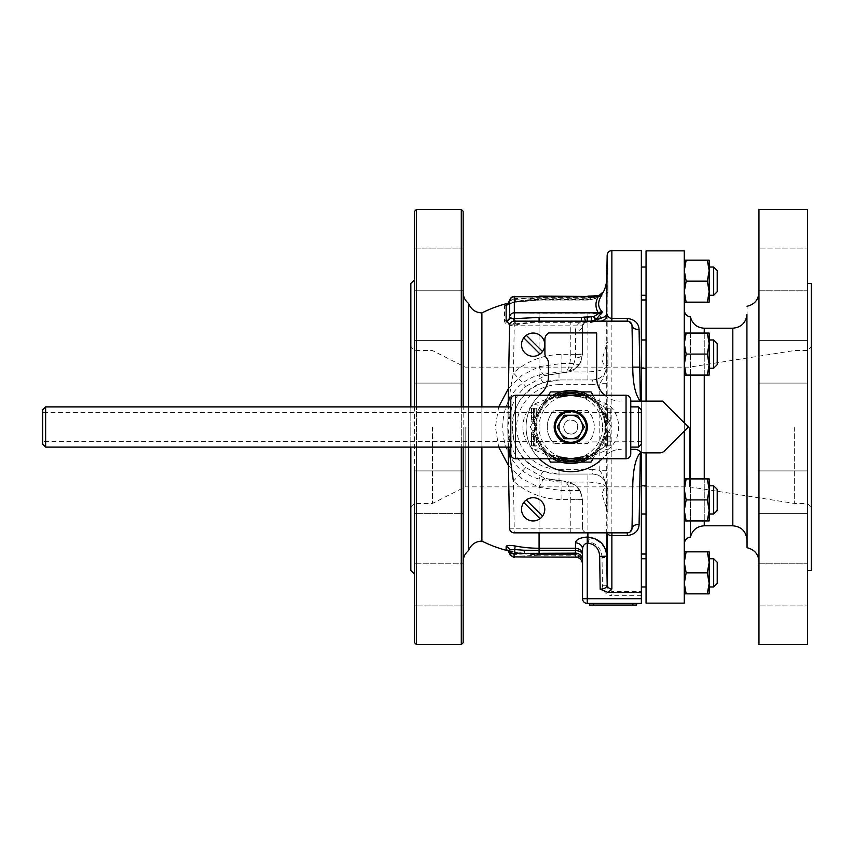 <?xml version="1.0" encoding="UTF-8"?>
<svg xmlns="http://www.w3.org/2000/svg" width="854" height="854" viewBox="0 0 854 854"><rect width="100%" height="100%" fill="white"/><g stroke="black" fill="none" stroke-linecap="round" stroke-linejoin="round"><path stroke-width="0.64" stroke-dasharray="4.27 3.2" d="M570.782 434.056C566.501 433.651 564.142 431.291 563.725 427C563.298 417.894 578.265 417.894 577.838 427C577.421 431.291 575.073 433.651 570.782 434.056C579.877 434.515 579.877 419.485 570.782 419.944C561.686 419.485 561.686 434.515 570.782 434.056M758.96 346.639L758.96 383.083L758.96 346.639M807.532 376.827L807.532 340.394L807.532 376.827M758.96 248.098L758.96 290.787L807.532 290.787L807.532 248.098L807.532 290.787L807.532 248.098L807.532 290.787L758.96 290.787L758.96 248.098L758.96 290.787L758.96 248.098L807.532 248.098L758.96 248.098M758.96 361.733L758.96 383.083L758.96 361.733M807.532 361.733L807.532 383.083L807.532 361.733M758.96 507.361L758.96 470.917L758.96 507.361M807.532 477.172L807.532 513.606L807.532 477.172M758.96 605.902L758.96 563.213L807.532 563.213L807.532 605.902L807.532 563.213L807.532 605.902L807.532 563.213L758.96 563.213L758.96 605.902L758.96 563.213L758.96 605.902L807.532 605.902L758.96 605.902M758.96 492.267L758.96 470.917L758.96 492.267M807.532 492.267L807.532 470.917L807.532 492.267M707.304 499.921L686.157 499.921L707.304 499.921L709.172 489.417L707.304 499.921L709.172 510.425L707.304 520.929L709.172 510.425L707.304 499.921L686.157 499.921L684.278 489.417L686.157 478.913L684.278 478.913L707.304 478.913L709.172 489.417L709.172 520.929L709.172 489.417L707.304 478.913L709.172 478.913L709.172 510.425L707.304 499.921L709.172 489.417L709.172 478.913L707.304 478.913L709.172 478.913L709.172 489.417L707.304 478.913L686.157 478.913L684.278 489.417L684.278 478.913L684.278 520.929L684.278 489.417L686.157 499.921L684.278 510.425L686.157 520.929L684.278 520.929L707.304 520.929L709.172 510.425L709.172 520.929L686.157 520.929L684.278 510.425L686.157 520.929L684.278 520.929M709.172 506.977L709.172 485.809L709.172 506.977M684.278 603.127L684.278 250.873M684.278 422.879L684.278 431.121M707.304 333.071L684.278 333.071L709.172 333.071L707.304 333.071L709.172 343.575L707.304 354.079L709.172 343.575L709.172 375.087L707.304 375.087L709.172 364.583L709.172 333.071L709.172 343.575L707.304 333.071L686.157 333.071L684.278 343.575L684.278 333.071L684.278 343.575L686.157 354.079L707.304 354.079L709.172 343.575L707.304 333.071L709.172 333.071L709.172 364.583L707.304 354.079L686.157 354.079L684.278 364.583L684.278 333.071L684.278 375.087L684.278 343.575L684.278 364.583L686.157 375.087L684.278 375.087M684.278 528.348L684.278 309.97L684.278 528.348M684.278 260.15L684.278 302.167L684.278 260.15L709.172 260.15L709.172 302.167L707.304 302.167L709.172 291.662L707.304 281.158L686.157 281.158L684.278 291.662L686.157 302.167L684.278 302.167M684.278 593.85L684.278 551.833L684.278 593.85L707.304 593.85L709.172 583.346L709.172 593.85L707.304 593.85M646.051 603.127L646.051 250.873M646.051 401.124L646.051 452.876M646.051 537.006L646.051 299.978L646.051 537.006M646.051 485.809L646.051 514.033L646.051 485.809L646.051 514.033L646.051 485.809L641.354 485.809L641.354 514.033L641.354 485.809M646.051 347.023L646.051 368.191L646.051 347.023M646.051 288.214L646.051 267.046L646.051 288.214M646.051 565.786L646.051 586.954L646.051 565.786M646.051 368.191L646.051 339.967L646.051 368.191L641.354 368.191L641.354 339.967L641.354 368.191M641.354 250.585L641.354 603.415L587.242 603.415A4.708 4.708 0 0 1 582.545 598.718L582.545 561.622C582.214 558.121 579.866 556.189 575.489 555.837L575.489 554.545C579.866 555.079 582.214 557.438 582.545 561.622L582.524 561.174C583.047 558.196 580.709 555.986 575.489 554.545L575.489 542.856A7.056 6.405 0 0 1 582.545 549.261C582.706 545.866 584.275 543.817 587.242 543.112L588.523 541.778L589.623 537.764L587.894 537.038L587.894 482.072L559.018 482.072L539.077 479.062C490.73 465.74 490.527 388.41 539.077 374.938L559.018 371.928L587.894 371.928C599.551 371.405 605.828 369.408 606.714 365.939L606.714 488.061C605.838 484.592 599.572 482.606 587.894 482.072L587.894 474.045L592.601 474.045A14.112 14.112 90 0 1 606.714 488.061L606.714 489.513L605.678 488.029L603.853 489.032L601.985 493.975L606.447 508.354L606.82 511.802L607.952 511.802L607.952 488.029L607.952 511.802L606.65 510.5L606.65 489.331L606.65 510.5M639.774 401.124L641.354 401.124M641.354 401.305L641.354 452.236M641.354 537.006L641.354 299.978L641.354 537.006M641.354 288.214L641.354 267.046L641.354 288.214M641.354 565.786L641.354 586.954L641.354 565.786M632.803 483.449L632.024 528.231M525.797 467.533L513.425 481.154L514.247 528.231L582.545 528.146L582.545 499.921L570.782 499.59C570.301 488.36 567.942 482.19 563.725 481.101L575.244 485.04L580.784 491.979L582.545 499.59L582.545 528.146C582.375 530.569 583.944 532.127 587.242 532.853L514.247 532.853A4.708 4.708 0 0 1 509.539 528.231L507.788 427.939L512.112 448.201C515.111 455.556 519.67 462.003 525.797 467.533L544.948 478.379L563.725 481.101C570.846 481.346 576.279 484.496 580.047 490.548L582.545 499.921M508.653 447.112L507.788 427.939L508.13 406.888M582.545 499.59L561.889 499.59C543.486 499.344 527.334 493.206 513.425 481.154M508.13 447.112L507.788 427.939M523.78 337.8L540.016 354.036A11.614 11.614 0 0 0 533.142 333.06A11.614 11.614 0 0 0 526.277 335.302L542.514 351.538M536.59 427A34.192 34.192 0 0 0 587.883 456.612A34.192 34.192 0 0 0 587.883 397.388A34.192 34.192 0 0 0 536.59 427A34.192 34.192 0 0 1 587.883 397.388A34.192 34.192 0 0 1 587.883 456.612A34.192 34.192 0 0 1 536.59 427M523.78 502.462L540.016 518.698A11.614 11.614 0 0 0 533.142 497.711A11.614 11.614 0 0 0 526.277 499.964L542.514 516.2M509.539 528.231L514.247 528.231L514.247 532.853A4.708 4.708 0 0 1 509.539 528.231M414.596 254.353L414.596 290.787L414.596 248.098L414.596 290.787L414.596 248.098L463.167 248.098L463.167 290.787L463.167 248.098L463.167 290.787L463.167 248.098L414.596 248.098M414.596 346.639L414.596 383.083L414.596 346.639M463.167 346.639L463.167 383.083L463.167 346.639M414.596 492.267L414.596 470.917L414.596 492.267M463.167 492.267L463.167 470.917L463.167 492.267M414.596 599.647L414.596 563.213L414.596 599.647M463.167 599.647L463.167 563.213L463.167 599.647M414.596 605.902L414.596 563.213L414.596 605.902L463.167 605.902L463.167 563.213L463.167 605.902L414.596 605.902M414.596 470.917L463.167 470.917L414.596 470.917L414.596 513.606L463.167 513.606L463.167 470.917L463.167 513.606L414.596 513.606L414.596 470.917L414.596 507.361M414.596 361.733L414.596 383.083L414.596 361.733M463.167 361.733L463.167 383.083L463.167 361.733M713.677 339.967L717.211 343.5L717.211 364.669L717.211 343.5L717.211 364.669L713.677 368.191L713.677 339.967L713.677 368.191L713.677 339.967L709.172 339.967L709.172 368.191L709.172 339.967M632.024 325.769L632.803 370.583M758.96 644.589L758.96 209.411M758.96 543.624L758.96 292.335L758.96 543.624M807.532 644.589L807.532 209.411M807.532 551.268L807.532 283.517L807.532 551.268M641.354 427L641.354 441.678L641.354 427M42.7 427L42.7 412.322L42.7 427M807.532 427L807.532 350.556L807.532 427M811.3 427L811.3 507.564L811.3 427M794.337 427L794.337 503.444L794.337 427M811.3 570.483L811.3 283.517M414.596 406.888L414.596 574.251L414.596 563.213L463.167 563.213L414.596 563.213M410.827 406.888L410.827 447.112M432.487 427L432.487 503.444L432.487 427M410.827 570.483L410.827 283.517M465.142 427L465.142 486.865L465.142 427M689.637 427L689.637 486.865L689.637 427M709.172 562.338L709.172 583.346L707.304 572.842L709.172 562.338L707.304 551.833L709.172 551.833L709.172 562.338M709.172 565.786L709.172 586.954L709.172 565.786M707.304 551.833L686.157 551.833L684.278 562.338L686.157 572.842L684.278 583.346L686.157 593.85M684.278 551.833L686.157 551.833M707.304 572.842L686.157 572.842M713.677 586.954L713.677 558.729M717.211 562.252L717.211 583.421M713.677 506.977L713.677 485.809L713.677 506.977M717.211 505.216L717.211 489.331L717.211 505.216M707.304 375.087L709.172 364.583L707.304 354.079L709.172 364.583L707.304 375.087L686.157 375.087L684.278 364.583L686.157 354.079L684.278 343.575L686.157 354.079L684.278 364.583L686.157 375.087L709.172 375.087L709.172 364.583L709.172 375.087L686.157 375.087M709.172 288.214L709.172 267.046L709.172 288.214M707.304 302.167L686.157 302.167M686.157 260.15L684.278 270.654L686.157 281.158M707.304 281.158L709.172 270.654L707.304 260.15M713.677 295.27L713.677 267.046M606.65 282.578L606.65 270.579M607.952 281.158L607.952 293.05L607.952 281.158M717.211 270.579L717.211 291.748M686.157 333.071L684.278 343.575L686.157 333.071L684.278 333.071M707.304 354.079L686.157 354.079M606.65 348.784L606.65 364.669L606.65 348.784M607.952 354.079L607.952 365.971L607.952 354.079M632.878 603.415L589.602 603.415L632.878 603.415L632.878 605.07L589.602 605.07L589.602 603.415M589.623 537.764C600.394 540.198 606.084 546.752 606.714 557.427L606.714 489.513M463.167 447.112L463.167 406.888M463.167 211.301L463.167 642.699M463.167 427L463.167 561.665L463.167 427M414.596 642.699L414.596 211.301M606.714 364.487L606.714 343.906L601.985 360.025L603.885 365L605.678 365.971L606.714 364.487L606.714 365.939A14.112 14.112 -90 0 1 592.601 379.955L559.018 379.955L592.601 379.955M606.65 343.5L607.952 342.198L606.82 342.198L606.714 343.906L606.714 281.382C606.981 265.765 606.981 265.765 606.714 281.382C605.219 288.695 603.65 292.58 601.985 293.05C603.703 292.474 605.283 288.588 606.714 281.382M606.714 557.427L607.162 585.684L602.454 585.759L602.006 557.502L606.714 557.427M512.112 448.201C506.358 434.056 506.358 419.922 512.112 405.799L507.788 426.061L509.539 325.769A4.708 4.708 0 0 1 514.247 321.147L599.657 321.147A7.056 7.056 90 0 0 606.714 314.187M585.598 321.147L582.545 325.854L582.545 354.079L582.545 325.854L514.247 325.769L513.425 372.846C509.955 388.762 508.077 406.493 507.788 426.061L507.778 427M514.247 321.147L514.247 325.769L509.539 325.769M512.112 405.789C515.101 398.455 519.659 392.007 525.797 386.467L513.425 372.846C527.334 360.794 543.486 354.656 561.889 354.41L582.545 354.079L580.784 362.021L578.201 366.099L575.244 368.96L563.725 372.899C567.942 371.81 570.301 365.64 570.782 354.41L582.545 354.41M599.657 321.147L627.316 321.147L631.8 324.413M468.579 406.888L468.579 447.112M468.579 550.552L468.579 303.448M509.251 302.7A4.708 4.548 -139.2 0 0 509.689 300.875L513.297 299.573A4.59 0.737 168.9 0 1 514.332 299.359L539.077 298.249L587.894 298.249L598.238 296.434A4.708 4.644 82.2 0 0 598.494 296.434M601.686 294.897L595.58 298.505L587.894 300.042L539.077 300.042L515.208 302.188A8.86 1.42 -11.1 0 0 513.233 302.583L508.301 303.992M581.435 321.147L587.242 321.147A4.708 4.708 0 0 0 582.545 325.854A7.056 5.305 0 0 1 575.489 331.149L575.489 357.901L573.92 363.452C571.572 369.504 568.177 372.654 563.725 372.899L570.451 371.65L573.322 370.273L580.047 363.452A7.056 3.149 29.9 0 1 573.92 363.452L561.889 363.452L539.077 366.644L522.157 375.184L508.45 388.431M509.923 324.008L513.233 324.168A4.708 1.196 86 0 0 513.51 321.211M513.233 324.168A8.86 4.43 -12.7 0 0 515.208 323.901L514.802 321.147M515.208 323.901L539.077 321.467L581.435 321.467C577.411 324.008 575.425 327.242 575.5 331.149M509.624 300.992A4.59 0.737 168.9 0 1 509.689 300.875A4.708 1.612 0 0 1 513.297 299.573A4.708 0.715 77.5 0 1 513.297 302.594A4.708 0.715 77.5 0 1 513.233 302.583M514.332 296.434L515.208 302.188M587.894 298.249L587.894 299.839C593.05 299.743 597.458 297.971 601.109 294.513C602.657 293.05 603.073 292.954 602.337 294.235C597.469 301.313 597.469 307.237 602.337 312.02L601.109 317.773C597.448 320.987 593.05 322.631 587.894 322.705L539.077 322.705A123.147 115.728 0 0 0 515.624 324.83C508.856 325.716 505.141 324.477 504.479 321.115L504.479 305.871A7.056 6.96 0 0 0 509.507 300.437L514.588 298.654L539.077 297.619L587.894 297.619L596.967 296.434M498.672 406.888L495.405 426.989L498.672 447.112M508.45 465.569L522.146 478.806L539.077 487.356L561.889 490.548L580.047 490.548M481.902 447.112L481.902 406.888M481.902 312.916L481.902 541.084M602.337 294.235A4.708 4.366 -154.7 0 1 598.729 295.676L601.024 294.63M602.337 312.02A4.708 4.366 154.7 0 1 598.729 313.856C595.078 307.792 595.078 301.74 598.729 295.676L587.894 296.114M587.894 379.955L587.894 317.304C594.565 316.77 598.964 316.93 601.109 317.773L598.729 313.856L587.894 313.13L587.894 317.304L514.588 318.051C511.759 318.371 510.062 317.805 509.507 316.364L509.507 300.437A4.708 4.419 5.6 0 1 514.129 296.85L514.129 312.681A4.708 4.419 -5.6 0 0 509.507 316.364A7.056 6.085 -0 0 1 504.479 321.115M598.964 295.794L601.109 294.513M587.242 532.853A4.708 4.708 0 0 1 582.545 528.146A4.708 4.708 0 0 0 587.242 532.853L627.316 532.853M630.38 531.711L629.366 532.384M587.894 296.402L514.706 296.37M514.663 296.434L515.624 301.953A123.147 115.728 180 0 1 539.077 299.839L587.894 299.861L587.894 296.434M514.129 312.681L514.759 312.884L514.588 318.051L515.624 324.83M606.852 383.286L599.796 383.254C602.326 380.542 604.653 374.767 606.778 365.939C605.881 374.458 601.184 379.133 592.655 379.955L592.655 384.663L559.018 384.663L559.018 379.955L543.678 382.528C502.205 394.036 502.376 460.092 543.678 471.472L559.018 474.045A47.045 47.045 0 0 1 511.973 427A47.045 47.045 0 0 1 559.018 379.955L559.018 371.928M606.852 470.714L599.796 470.746L599.796 383.254L592.655 384.663M592.601 474.045L592.655 474.045C601.184 474.867 605.881 479.542 606.778 488.061C604.643 479.222 602.326 473.458 599.796 470.746L592.655 469.337L592.655 474.045L559.018 474.045L587.894 474.045M573.322 370.262L580.047 363.452L582.545 354.079A7.056 3.822 0 0 1 575.489 357.901M543.678 471.472A14.112 2.039 109 0 0 539.077 479.062L539.077 554.609L575.489 554.609C579.77 555.025 582.129 557.384 582.545 561.665L582.545 561.622M575.489 542.856C575.97 539.482 580.112 537.55 587.894 537.049M509.507 553.125L514.642 554.566L514.887 556.915M507.852 550.52L515.208 552.303L514.642 554.566L539.077 555.837L539.077 557.054M607.162 255.207L607.162 585.684C607.407 589.046 608.966 590.936 611.87 591.342L641.354 591.342M525.797 386.467L544.948 375.621A18.82 3.117 71.8 0 1 539.077 366.644L539.077 321.147M544.948 478.379A18.82 3.117 -71.8 0 0 539.077 487.356L539.077 532.853M543.678 382.528A14.112 2.039 -109 0 1 539.077 374.938L539.077 313.13L587.894 313.13M570.451 371.661L561.889 372.899L575.244 368.96M575.244 485.04L563.725 481.101L546.144 478.763L561.889 481.101L561.889 499.59M544.948 375.621L561.889 372.899L546.122 375.248L561.889 372.899L561.889 363.452M507.788 426.061L507.788 427M533.675 445.82L533.675 432.914L536.728 438.209L535.629 436.287L533.59 436.287L533.59 445.82L536.728 445.82L533.675 445.82L535.661 445.82L548.417 454.04A35.089 35.089 0 0 1 536.024 431.836L535.736 429.263L533.974 432.209M535.629 436.287L533.985 436.287L535.629 436.287L533.857 433.224M535.543 436.148L534.23 436.148L531.508 433.149L536.024 427.801A5.53 5.53 0 0 0 536.024 426.199L531.508 420.851L533.899 420.691L535.736 424.737L536.024 422.164A35.089 35.089 0 0 1 548.417 399.96L561.217 391.815M561.217 462.185L536.024 446.151L531.284 445.82L533.782 445.82L533.782 433.149L531.508 433.149L531.828 432.241L533.91 432.241M533.857 420.776L533.782 408.18L536.504 408.18L534.23 408.18L533.985 417.713L535.629 417.713L536.728 415.791L533.857 420.776L535.629 417.713L531.572 417.713L533.985 417.713L534.348 408.18L531.284 408.18L535.661 408.18L531.508 408.18L531.508 420.851L534.23 417.852L535.543 417.852M534.305 417.713L535.629 417.713M533.974 421.791L533.408 421.556L533.675 408.18M533.91 421.759L531.828 421.759L531.508 420.851M606.02 436.148L609.991 436.287L607.578 436.287L607.578 445.82L604.835 445.82L607.888 445.82L605.902 445.82L585.801 458.715A35.089 35.089 0 0 1 555.762 458.715L561.377 462.281L580.186 462.281L585.801 458.715A35.089 35.089 0 0 0 601.173 444.55L607.664 433.309L607.589 432.209L608.155 432.444L606.02 436.148L607.333 436.148L610.055 433.149L605.539 427.801A5.53 5.53 0 0 1 605.539 426.199L610.055 420.851L607.333 417.852L606.02 417.852L607.706 420.776L606.02 417.852M607.258 436.287L607.215 445.82L609.991 445.82L605.561 445.82L605.561 436.938L604.835 438.209L607.706 433.224M580.346 462.185L605.539 446.151L610.279 445.82L607.781 445.82L607.781 433.149L610.055 433.149L609.735 432.241L607.653 432.241M607.706 420.776L607.781 408.18L610.279 408.18L604.835 408.18L607.973 408.18L607.973 417.713L605.934 417.713L607.973 417.713M607.653 421.759L609.735 421.759L610.055 420.851L607.781 420.851L608.155 421.556L605.539 426.199A5.53 5.53 0 0 0 605.539 427.801L607.589 432.209M535.736 429.263L536.024 427.801A5.53 5.53 0 0 0 536.024 426.199L535.736 424.737M561.601 462.281L579.973 462.281M605.828 429.263L605.539 431.836A35.089 35.089 0 0 1 570.782 462.089L550.52 462.089L540.39 444.55A35.089 35.089 0 0 1 570.782 391.911A35.089 35.089 0 0 0 548.417 399.96L561.377 391.719L580.186 391.719L605.539 407.849L580.346 391.815M561.601 391.719L579.973 391.719M569.042 410.625L553.894 410.625A23.528 23.528 0 0 0 553.894 443.375L587.669 443.375A23.528 23.528 0 0 0 587.669 410.625L569.084 410.625M533.899 433.309L540.39 444.55L530.259 427L550.52 391.911L570.782 391.911A35.089 35.089 0 0 1 605.539 422.164L605.828 424.737M531.508 433.149L531.508 445.82L536.002 445.82L536.002 436.938M534.305 436.287L534.23 445.82L536.504 445.82L536.504 437.814M536.504 416.186L536.728 408.18L531.572 408.18L531.572 417.713M555.762 458.715L548.417 454.04A35.089 35.089 0 0 0 555.762 458.715M533.59 436.287L531.572 436.287L533.985 436.287L533.985 445.82L531.572 445.82L533.59 445.82M536.002 417.062L536.002 408.18L531.572 408.18M533.59 408.18L533.59 417.713M531.572 436.287L531.572 445.82M610.055 433.149L610.055 445.82L605.059 445.82L605.059 437.814M605.059 416.186L605.059 408.18L607.333 408.18L607.333 417.852L607.215 408.18L610.055 408.18L610.055 420.851M607.258 417.713L605.934 417.713M605.561 417.062L605.561 408.18L609.991 408.18L609.991 417.713M607.973 408.18L609.991 408.18M607.589 421.791L607.888 408.18M607.888 445.82L607.664 433.309M609.991 436.287L609.991 445.82M605.934 436.287L605.561 436.938M607.973 436.287L607.973 445.82M553.894 443.375A23.528 23.528 0 0 1 553.894 410.625L587.669 410.625A23.528 23.528 0 0 1 587.669 443.375L553.894 443.375M608.155 432.444L611.304 427L608.155 421.556M607.664 420.691L601.173 409.45L611.304 427L591.043 462.089L570.782 462.089A35.089 35.089 0 0 1 540.39 444.55L548.599 458.758M605.806 424.822A35.089 35.089 0 0 1 605.806 429.167M533.408 421.556L530.259 427L533.408 432.444M580.688 391.911L591.043 391.911L601.173 409.45L592.964 395.242M584.36 427L577.571 438.764L563.992 438.764L557.203 427L563.992 415.236L577.571 415.236L584.36 427M45.636 406.888L45.636 447.112M510.799 406.888L510.799 447.112L510.799 406.888M638.408 447.112L638.408 406.888M630.764 406.888L630.764 447.112L630.764 406.888M641.354 409.824L641.354 444.176M42.7 444.176L42.7 409.824M604.621 395.242A23.528 23.528 0 0 0 620.175 401.124A23.528 23.528 0 0 1 596.658 377.607L596.658 332.911L548.439 332.911L546.976 334.373A7.056 7.056 0 0 0 544.905 339.358L544.905 353.545A7.056 7.056 0 0 0 546.667 358.221A7.056 7.056 0 0 1 548.439 362.886L548.439 376.507A23.528 23.528 0 0 1 540.731 393.918A44.696 44.696 0 0 0 539.184 458.598A44.696 44.696 0 0 0 603.863 457.05A23.528 23.528 0 0 1 621.274 449.343A23.528 23.528 0 0 0 603.863 457.05A44.696 44.696 0 0 1 602.23 458.758M630.764 449.343L634.938 449.343A7.056 7.056 0 0 1 639.603 451.115A7.056 7.056 0 0 0 644.268 452.876L659.598 452.876A7.056 7.056 0 0 0 664.583 450.805L688.399 427L662.523 401.124L630.764 401.124M539.333 458.758A44.696 44.696 0 0 1 539.333 395.242M560.875 391.911L570.782 391.911A35.089 35.089 0 0 1 601.173 444.55L592.964 458.758M560.875 462.089L580.688 462.089M535.757 429.167A35.089 35.089 0 0 1 535.757 424.822M548.599 395.242L533.899 420.691M585.225 458.758A34.886 34.886 0 0 0 587.701 457.509A11.764 5.081 77 0 1 589.986 454.958L584.787 455.94A11.764 4.185 -98.5 0 0 584.787 455.94A11.764 11.764 0 0 0 582.279 456.602A31.758 31.758 0 0 1 559.285 456.602L570.782 458.758L582.279 456.602A11.764 8.017 68.8 0 1 586.538 456.602A11.764 4.185 -98.5 0 0 584.787 455.929A11.764 4.185 -98.5 0 0 582.844 458.075L587.701 457.509L598.494 450.688A36.455 36.455 0 0 1 588.694 458.758A36.455 36.455 0 0 0 588.694 395.242A36.455 36.455 0 0 1 598.494 403.312L587.701 396.491L582.844 395.925A11.764 4.185 -81.5 0 0 584.787 398.06A11.764 4.185 -81.5 0 0 584.787 398.071A11.764 4.185 -81.5 0 0 586.538 397.398L592.633 398.242L607.44 404.134C622.342 414.137 622.417 439.789 607.44 449.866L592.633 455.758L570.782 458.758L548.93 455.758L534.124 449.866C519.211 439.853 519.157 414.211 534.124 404.134L548.93 398.242L570.782 395.242L559.285 397.398A31.758 31.758 0 0 1 582.279 397.398L570.782 395.242L586.538 397.398A11.764 8.017 111.2 0 1 582.279 397.398A11.764 11.764 0 0 0 584.787 398.071L589.986 399.042A11.764 5.081 103 0 1 589.986 399.042A11.764 5.081 103 0 1 587.701 396.491A34.886 34.886 0 0 0 585.225 395.242M548.93 398.242A11.764 5.081 77 0 0 551.556 399.053L556.776 398.06A11.764 4.185 81.5 0 0 556.776 398.06A11.764 11.764 0 0 0 559.285 397.398A11.764 8.017 -111.2 0 1 555.036 397.398A11.764 4.185 81.5 0 0 556.776 398.071A11.764 4.185 81.5 0 0 558.719 395.925L553.862 396.491L543.069 403.312A36.455 36.455 0 0 1 552.869 395.242A36.455 36.455 0 0 0 552.869 458.758A36.455 36.455 0 0 1 543.069 450.688L553.862 457.509L558.719 458.075A11.764 4.185 98.5 0 0 556.776 455.94A11.764 4.185 98.5 0 0 556.776 455.929A11.764 4.185 98.5 0 0 555.036 456.602A11.764 8.017 -68.8 0 1 559.285 456.602A11.764 11.764 0 0 0 556.776 455.929L551.577 454.958A11.764 5.081 103 0 0 551.556 454.947A11.764 5.081 103 0 0 548.93 455.758M510.799 447.112L510.799 399.95M630.764 399.95L630.764 454.05M574.123 410.881L577.624 412.023L574.112 410.87M556.466 418.866L557.609 417.126L556.466 418.876M564.398 411.82L567.44 410.881L564.387 411.831M577.699 441.945L575.265 442.842M571.497 443.45L563.33 441.678L42.7 441.678M556.456 435.113L558.623 438.102L556.466 435.145M592.633 455.758A11.764 5.081 77 0 0 590.007 454.947A11.764 5.081 77 0 1 590.007 454.947C595.131 453.527 597.96 452.097 598.494 450.688L607.237 427L598.494 403.312A36.455 36.455 0 0 0 588.694 395.242M534.124 404.134A11.764 7.28 40.5 0 0 543.069 403.312C531.743 413.752 531.796 440.322 543.069 450.688A11.764 7.28 139.5 0 0 534.124 449.866M556.338 458.758A34.886 34.886 0 0 1 553.862 457.509A11.764 5.081 103 0 0 551.577 454.958C545.428 452.951 542.6 451.52 543.069 450.688M552.869 395.242A36.455 36.455 0 0 0 543.069 403.312C543.603 401.903 546.432 400.473 551.556 399.042A11.764 5.081 77 0 0 551.577 399.042A11.764 5.081 77 0 0 553.862 396.491A34.886 34.886 0 0 1 556.338 395.242M607.44 404.134A11.764 7.28 139.5 0 1 598.494 403.312C598.964 402.48 596.135 401.049 590.007 399.042A11.764 5.081 103 0 0 592.633 398.242M598.494 450.688A11.764 7.28 40.5 0 1 607.44 449.866M709.172 485.809L709.172 514.033L709.172 485.809L713.677 485.809L713.677 514.033L709.172 514.033M686.157 499.921L684.278 510.425L686.157 499.921L684.278 489.417L686.157 478.913L707.304 478.913M707.304 520.929L686.157 520.929M684.278 478.913L686.157 478.913M713.677 485.809L717.211 489.331L717.211 510.5L713.677 514.033M690.438 316.973L690.438 537.027M690.438 520.929L690.438 478.913M690.438 375.087L690.438 333.071M747.069 547.734L747.069 306.266M636.646 603.415L636.646 605.07L632.878 605.07M570.782 532.853L570.782 499.718M570.782 354.282L570.782 321.147M461.288 406.888L461.288 447.112M461.288 644.589L461.288 209.411M416.474 447.112L416.474 406.888M416.474 209.411L416.474 644.589M611.87 250.585L611.87 595.729C606.073 594.982 602.945 591.662 602.454 585.759M641.354 595.729L611.87 595.729M595.58 298.505A4.708 1.761 -111.9 0 1 595.419 298.59A4.708 1.761 -111.9 0 1 593.658 297.683M539.077 298.249L539.077 296.434M582.545 325.854A4.708 4.708 0 0 1 587.242 321.147M504.479 305.871C505.173 304.6 508.888 303.298 515.624 301.953M508.119 550.798A127.609 127.609 0 0 0 539.077 554.609L539.077 555.837L575.489 555.837L575.489 557.054M515.208 552.303A126.317 124.396 -0 0 0 539.077 554.545L575.489 554.545L539.077 554.545L515.208 552.303L507.479 550.35M514.759 296.648L514.129 296.85M514.759 312.884L539.077 313.13M587.242 543.112L587.242 598.718L641.354 598.718M582.545 598.718L587.242 598.718L587.242 603.415M602.006 557.502C601.483 548.706 596.978 543.464 588.523 541.778M559.018 384.663A42.337 42.337 0 0 0 516.681 427A42.337 42.337 0 0 0 559.018 469.337L559.018 482.072M559.018 469.337L592.655 469.337M524.335 557.032L524.121 555.346M546.122 478.752L561.889 481.101L561.889 490.548M561.889 354.41L561.889 372.899L546.112 375.258M605.539 427.801L605.539 431.836M605.539 422.164L605.539 426.199M536.024 422.164L536.024 426.199M536.024 427.801L536.024 431.836M602.54 427A31.758 31.758 0 0 0 554.908 399.501A31.758 31.758 0 0 0 554.908 454.499A31.758 31.758 0 0 0 602.54 427M560.651 395.242A33.327 33.327 0 0 0 558.719 395.925L559.285 397.398A31.758 31.758 0 0 1 582.279 397.398L582.844 395.925A33.327 33.327 0 0 0 580.912 395.242M515.506 395.242L515.506 458.758M626.057 458.758L626.057 395.242M580.912 458.758A33.327 33.327 0 0 0 582.844 458.075L582.279 456.602A31.758 31.758 0 0 1 559.285 456.602L558.719 458.075A33.327 33.327 0 0 0 560.651 458.758M746.93 495.939L746.93 358.061M732.817 328.203L732.817 525.797M704.251 525.797L704.251 328.203M704.251 333.071L704.251 375.087M704.251 478.913L704.251 520.929M593.359 603.415L593.359 605.07M758.96 383.083L807.532 383.083L758.96 383.083M758.96 340.394L807.532 340.394L758.96 340.394M758.96 513.606L807.532 513.606L758.96 513.606M758.96 470.917L807.532 470.917L758.96 470.917M511.994 447.934L508.792 437.419M578.201 487.901L580.784 491.979M463.167 290.787L414.596 290.787L463.167 290.787M463.167 340.394L414.596 340.394L463.167 340.394M463.167 383.083L414.596 383.083L463.167 383.083M641.354 412.322L579.706 412.322M578.243 412.322L42.7 412.322M641.354 441.678L564.142 442.062M410.827 507.564L414.596 503.444L432.487 503.444L465.142 486.865L689.637 486.865L794.337 503.444L807.532 503.444L811.3 507.564M639.753 367.135L689.637 367.135L794.337 350.556L807.532 350.556L811.3 346.436M632.739 367.135L465.142 367.135L432.487 350.556L414.596 350.556L410.827 346.436M606.65 291.748L607.952 293.05L601.985 293.05M606.895 270.334L607.952 269.277L606.916 269.277M641.354 339.967L646.051 339.967M709.172 368.191L713.677 368.191M606.65 364.669L607.952 365.971L605.678 365.971M605.678 488.029L607.952 488.029L606.65 489.331M578.201 366.099L580.784 362.021M508.002 304.227L515.175 302.209L539.077 300.064L587.894 300.064L595.419 298.601L600.266 295.943M598.024 296.434L587.894 299.391L539.077 299.391A127.609 127.609 0 0 0 509.101 302.957M508.29 303.159L507.052 304.334L515.592 301.985L539.077 299.861L587.894 299.861C592.932 299.786 597.288 298.067 600.949 294.683L601.035 294.609M536.728 438.209L536.728 445.82M604.835 415.791L604.835 408.18M536.728 408.18L536.728 415.791M531.284 408.18L531.284 421.214M534.348 408.18L534.348 417.713M534.348 436.287L534.348 445.82M531.284 432.786L531.284 445.82M610.279 421.214L610.279 408.18M607.215 417.713L607.215 408.18M607.215 445.82L607.215 436.287M610.279 445.82L610.279 432.786M604.835 445.82L604.835 438.209M641.354 514.033L646.051 514.033"/><path stroke-width="1.28" d="M707.304 478.913L709.172 489.417L709.172 478.913L684.278 478.913M707.304 520.929L709.172 520.929L709.172 510.425L707.304 520.929L686.157 520.929L684.278 510.425L686.157 499.921L684.278 489.417L686.157 478.913M686.157 499.921L707.304 499.921L709.172 510.425L709.172 489.417L707.304 499.921M646.051 401.124L646.051 250.873L684.278 250.873L684.278 422.879M684.278 431.121L684.278 603.127L646.051 603.127L646.051 452.876M582.545 561.665L582.545 549.261C582.716 545.866 584.285 543.817 587.242 543.112L587.242 537.027C579.845 537.689 575.927 539.632 575.489 542.856A7.056 6.405 0 0 1 582.545 549.261L582.545 598.718A4.708 4.708 0 0 0 587.242 603.415L641.354 603.415L641.354 452.695L640.383 452.695C635.878 457.787 633.358 468.035 632.803 483.449L632.024 528.231A7.056 3.896 -179 0 1 639.08 524.452L640.383 452.695M641.354 401.124L641.354 250.585L611.87 250.585C609.041 250.852 607.482 252.389 607.162 255.207L606.714 314.187C606.81 316.193 603.244 317.923 595.996 319.385L601.686 312.895L601.921 311.486L598.238 313.696A4.708 3.491 -166.4 0 0 601.686 312.895M641.354 592.484L608.091 592.484L611.87 588.94L611.87 535.565L627.316 535.565C634.853 534.487 638.771 530.782 639.08 524.452M513.425 481.154L508.653 447.112M632.803 370.551L632.024 325.769L632.803 370.551C633.209 385.282 635.739 395.53 640.383 401.305M508.13 406.888L509.539 325.769A4.708 4.708 0 0 1 514.247 321.147L627.316 321.147A4.708 4.708 0 0 1 632.024 325.769A7.056 3.896 179 0 0 639.08 329.548C638.771 323.25 634.853 319.545 627.316 318.435L611.87 318.435C608.774 318.008 607.205 316.588 607.162 314.176A7.056 7.056 90 0 1 600.106 321.147M630.38 531.711L632.024 528.231A4.708 4.708 0 0 1 627.316 532.853L514.247 532.853A4.708 4.708 0 0 1 509.539 528.231L508.13 447.112M542.514 351.538L526.277 335.302A11.614 11.614 0 0 0 523.78 351.538A11.614 11.614 0 0 0 540.016 354.036A11.614 11.614 0 0 1 523.78 337.8A11.614 11.614 0 0 1 541.361 336.455A11.614 11.614 0 0 1 540.016 354.036L523.78 337.8M542.514 516.2A11.614 11.614 0 0 0 526.277 499.964A11.614 11.614 0 0 0 523.78 516.2A11.614 11.614 0 0 0 540.016 518.698L523.78 502.462A11.614 11.614 0 0 1 526.277 499.964L542.514 516.2A11.614 11.614 0 0 1 524.932 517.545A11.614 11.614 0 0 1 523.78 502.462M414.596 248.098L414.596 254.353M414.596 507.361L414.596 563.213M717.211 364.669L717.211 343.5L713.677 339.967L713.677 368.191L717.211 364.669M709.172 368.191L713.677 368.191M709.172 343.575L707.304 354.079L709.172 364.583L709.172 333.071L707.304 333.071L709.172 343.575M707.304 354.079L686.157 354.079L684.278 343.575L686.157 333.071L707.304 333.071M707.304 375.087L709.172 375.087L709.172 364.583L707.304 375.087L686.157 375.087L684.278 364.583L686.157 354.079M758.96 209.411L758.96 644.589L807.532 644.589L807.532 209.411L758.96 209.411M807.532 283.517L811.3 283.517L811.3 570.483L807.532 570.483M410.827 447.112L410.827 570.483L414.596 574.251M414.596 279.749L410.827 283.517L410.827 406.888M684.278 593.85L709.172 593.85L709.172 551.833L707.304 551.833L709.172 562.338L707.304 572.842L686.157 572.842L684.278 562.338L686.157 551.833L684.278 551.833M707.304 551.833L686.157 551.833M686.157 593.85L684.278 583.346L686.157 572.842M707.304 572.842L709.172 583.346L707.304 593.85M709.172 558.729L713.677 558.729L713.677 586.954L709.172 586.954M713.677 586.954L717.211 583.421L717.211 562.252L713.677 558.729M684.278 520.929L686.157 520.929M709.172 485.809L713.677 485.809L713.677 514.033L709.172 514.033M713.677 514.033L717.211 510.5L717.211 489.331L713.677 485.809M684.278 375.087L686.157 375.087M686.157 333.071L684.278 333.071M641.354 368.191L646.051 368.191M707.304 260.15L709.172 270.654L707.304 281.158L709.172 291.662L707.304 302.167L709.172 302.167L709.172 260.15L684.278 260.15M707.304 302.167L686.157 302.167L684.278 291.662L686.157 281.158L684.278 270.654L686.157 260.15M684.278 302.167L686.157 302.167M707.304 281.158L686.157 281.158M709.172 267.046L713.677 267.046L713.677 295.27L709.172 295.27M606.895 270.334L606.65 282.578M713.677 295.27L717.211 291.748L717.211 270.579L713.677 267.046M463.167 406.888L463.167 211.301L461.288 209.411L461.288 406.888M461.288 447.112L461.288 644.589L463.167 642.699L463.167 447.112M414.596 470.917L414.596 642.699L416.474 644.589L416.474 447.112M416.474 406.888L416.474 209.411L414.596 211.301L414.596 406.888M606.714 281.382C606.981 265.765 606.981 265.765 606.714 281.382C605.219 288.695 603.65 292.58 601.985 293.05C603.703 292.474 605.283 288.588 606.714 281.382L606.714 314.187M598.024 296.434L602.465 292.538M640.372 401.124L639.08 329.548M631.8 324.413L632.024 325.769M468.579 447.112L468.579 550.552C465.067 553.424 463.263 557.128 463.167 561.665M463.167 292.335C463.263 296.872 465.067 300.576 468.579 303.448L468.579 406.888M608.091 592.484L600.181 589.175C604.547 588.993 606.874 587.509 607.162 584.691L606.714 556.232C605.966 545.087 599.689 538.682 587.894 537.027L587.242 537.027M598.494 296.434A4.708 4.644 82.2 0 0 601.686 294.897L598.238 296.722L601.921 295.004C597.565 301.483 597.565 306.981 601.921 311.486L598.238 312.81L514.332 312.81L514.332 318.67A4.59 2.295 167.3 0 1 513.297 318.798L509.689 317.507A4.708 4.067 -19.3 0 1 506.262 321.659L509.923 324.008M513.51 321.211A4.708 1.196 86 0 0 513.297 318.798A4.708 1.612 0 0 1 509.689 317.507A4.59 2.295 167.3 0 1 509.624 317.101A4.708 4.419 0 0 1 514.332 312.81L514.332 296.722L598.238 296.722C595.195 302.081 595.195 307.44 598.238 312.81L598.238 313.696L593.968 316.546L595.996 319.385L595.366 319.898L591.384 321.147L591.384 316.834L584.157 317.101L585.598 321.147M593.968 316.546L591.384 316.834M584.157 317.101L581.435 317.4L581.435 321.147M514.802 321.147L514.332 318.67L539.077 317.4L539.077 321.147M508.301 303.992L506.262 305.091A8.86 1.42 -11.1 0 0 506.134 305.369A4.708 4.644 178.1 0 0 509.624 301.014L509.624 317.101A4.708 4.046 0.6 0 1 506.134 320.89A8.86 4.43 -12.7 0 0 506.262 321.659M506.262 305.091A4.708 4.548 -139.2 0 0 508.61 303.682A4.708 4.548 -139.2 0 0 508.61 303.672A4.708 4.548 -139.2 0 0 509.251 302.7M598.238 296.434L514.332 296.722A4.708 4.419 180 0 0 509.624 301.014A4.59 0.737 168.9 0 1 509.624 301.003A4.59 0.737 168.9 0 1 509.624 300.992L508.61 303.672M506.134 305.369L506.134 320.89M582.545 560.096A7.056 6.949 -0 0 0 575.489 553.146L575.489 550.616C579.866 550.798 582.214 552.154 582.545 554.652C582.214 550.862 579.866 548.727 575.489 548.247L575.489 550.616L524.121 550.222L514.642 549.56L515.208 546.005C509.742 545.087 506.71 545.258 506.134 546.507L506.134 549.656L507.852 550.52M508.45 388.431L498.672 406.888M498.672 447.112L508.45 465.569M481.902 406.888L481.902 312.916A127.609 127.609 0 0 1 509.101 302.957M468.579 550.552C471.013 544.574 475.454 541.415 481.902 541.084L481.902 447.112M601.921 311.486L602.337 312.02M596.967 296.434L598.964 295.794M611.87 588.94A4.708 4.323 180 0 1 607.162 584.691L607.162 532.853M607.173 532.853A4.708 2.893 180 0 0 611.87 535.565L611.944 532.853M629.366 532.384L627.316 532.853L627.316 535.565M539.077 296.434L514.663 296.434M641.354 598.718L587.242 598.718L587.242 543.112L587.894 543.112C595.27 544.297 599.188 548.706 599.657 556.338L606.714 556.232L606.714 532.853M506.134 546.507A4.708 4.558 0 0 1 509.507 549.891L509.507 553.125A4.708 4.633 -5.6 0 0 514.087 556.712L514.087 553.499A4.708 4.633 5.6 0 1 509.507 549.891L514.642 549.56L514.951 553.371L575.489 553.146L575.489 557.128L524.335 557.032L575.489 557.128C579.77 557.545 582.129 559.904 582.545 564.184M506.134 549.656A4.708 4.676 -0 0 1 509.507 553.125L509.507 553.136C512.112 556.68 513.905 557.929 514.898 556.915L514.087 556.712M548.599 458.758L550.52 462.089L560.875 462.089M592.964 395.242L591.043 391.911L580.688 391.911M580.966 432.882L584.36 427L577.571 415.236L563.992 415.236L557.203 427L563.992 438.764L577.571 438.764L580.966 432.882A11.764 11.764 0 0 1 560.598 432.882A11.764 11.764 0 0 1 570.782 415.236A11.764 11.764 0 0 1 580.966 432.882M510.799 454.05C511.076 456.911 512.646 458.481 515.506 458.758L515.506 395.242C512.646 395.519 511.076 397.089 510.799 399.95L510.799 454.05L510.799 447.112L45.636 447.112L45.636 406.888L510.799 406.888M638.408 447.112L641.354 444.176L641.354 409.824L638.408 406.888L638.408 447.112L630.764 447.112M638.408 406.888L630.764 406.888M45.636 406.888L42.7 409.824L42.7 444.176L45.636 447.112M539.333 395.242A44.696 44.696 0 0 1 540.731 393.918A23.528 23.528 0 0 0 548.439 376.507L548.439 362.886A7.056 7.056 0 0 0 546.667 358.221A7.056 7.056 0 0 1 544.905 353.545L544.905 339.358A7.056 7.056 0 0 1 546.976 334.373L548.439 332.911L596.658 332.911L596.658 377.607A23.528 23.528 0 0 0 604.621 395.242M630.764 401.124L662.523 401.124L688.399 427L664.583 450.805A7.056 7.056 0 0 1 659.598 452.876L644.268 452.876A7.056 7.056 0 0 1 639.603 451.115A7.056 7.056 0 0 0 634.938 449.343L630.764 449.343M602.23 458.758A44.696 44.696 0 0 1 539.333 458.758M580.688 462.089L591.043 462.089L592.964 458.758M560.875 391.911L550.52 391.911L548.599 395.242M588.694 395.242A36.455 36.455 0 0 0 552.869 395.242A36.455 36.455 0 0 1 588.694 395.242A36.455 36.455 0 0 0 552.869 395.242M552.869 458.758A36.455 36.455 0 0 0 588.694 458.758A36.455 36.455 0 0 1 552.869 458.758M626.057 458.758C628.918 458.481 630.487 456.911 630.764 454.05L630.764 399.95C630.487 397.089 628.918 395.519 626.057 395.242L626.057 458.758L515.506 458.758M570.782 410.528L574.123 410.881L567.44 410.881L570.782 410.528M577.624 412.023L583.624 416.688L585.097 418.866A16.461 16.461 0 0 0 556.466 418.866L556.466 418.876A16.461 16.461 0 0 1 585.097 418.866L577.624 412.023M557.609 417.126L564.398 411.82L557.598 417.136M577.923 441.838L583.869 437.002L577.699 441.945M575.265 442.842L571.497 443.45M563.33 441.678L558.612 438.091L563.32 441.678M556.456 435.113L556.466 435.145A16.461 16.461 0 0 0 585.097 435.145L584.072 434.558A15.287 15.287 0 0 1 557.491 434.558C554.481 429.519 554.481 424.47 557.491 419.442L556.466 418.855C553.445 424.278 553.445 429.711 556.466 435.145A16.461 16.461 0 0 0 585.097 435.145L585.118 435.092M585.097 435.145C588.118 429.722 588.118 424.289 585.097 418.855L584.072 419.442C587.072 424.481 587.072 429.519 584.072 434.558M557.491 434.558L556.466 435.145M704.251 520.929L704.251 525.797C697.003 526.288 692.391 530.024 690.438 537.027L690.438 520.929M690.438 478.913L690.438 375.087M690.438 333.071L690.438 316.973C686.637 316.183 684.577 313.845 684.278 309.97M746.93 358.061L747.069 547.734C754.434 549.474 758.405 554.118 758.96 561.665M589.602 603.415L589.602 605.07L636.646 605.07L636.646 603.415M611.87 321.147L611.87 250.585M599.657 556.338L600.181 589.175M593.658 316.631L595.366 319.898M587.242 316.834L587.242 321.147M581.435 317.4L539.077 317.4M539.077 553.146L539.077 548.247A126.317 124.396 180 0 1 515.208 546.005M575.489 542.856L575.489 548.247L539.077 548.247L539.077 532.853M539.077 296.114L587.894 296.434M627.316 321.147L627.316 318.435M587.894 543.112L587.894 532.853M582.545 564.003A7.056 6.949 -0 0 0 575.489 557.054M587.242 598.718L582.545 598.718A4.708 4.708 0 0 0 587.242 603.415L587.242 598.718M524.121 550.222L524.388 553.243M514.087 553.499L514.951 553.371M524.388 556.957L514.951 556.84M557.491 419.442A15.287 15.287 0 0 1 584.072 419.442M580.912 395.242A33.327 33.327 0 0 0 560.651 395.242M560.651 458.758A33.327 33.327 0 0 0 580.912 458.758M585.225 458.758A34.886 34.886 0 0 1 556.338 458.758M556.338 395.242A34.886 34.886 0 0 1 585.225 395.242M747.069 547.734L746.93 539.664C745.98 531.22 741.272 526.598 732.817 525.797L732.817 328.203C741.272 327.402 745.98 322.78 746.93 314.336L746.93 495.939M732.817 328.203L704.251 328.203L704.251 333.071M704.251 375.087L704.251 478.913M632.878 603.415L632.878 605.07M593.359 605.07L593.359 603.415M641.354 514.033L646.051 514.033M641.354 485.809L646.051 485.809M709.172 339.967L713.677 339.967M579.706 412.322L578.243 412.322M632.739 367.135L639.753 367.135M641.354 586.954L646.051 586.954M641.354 558.729L646.051 558.729M641.354 339.967L646.051 339.967M641.354 295.27L646.051 295.27M641.354 267.046L646.051 267.046M416.474 644.589L461.288 644.589M416.474 209.411L461.288 209.411M606.916 269.277L607.162 255.207M600.084 296.06L598.835 296.402M481.902 541.084A127.609 127.609 0 0 0 508.119 550.798M514.332 296.434A4.708 4.708 0 0 0 509.624 301.003M587.894 296.124C595.067 295.943 599.209 295.537 600.319 294.886M514.695 296.37C512.635 296.21 510.905 297.555 509.507 300.394L508.29 303.159M514.898 556.915L524.335 557.032M509.507 553.136L507.799 550.478M468.579 303.448C471.013 309.426 475.454 312.585 481.902 312.916M626.057 395.242L515.506 395.242M580.752 457.146L570.782 458.758L560.811 457.146M560.811 396.854L570.782 395.242L580.752 396.854M690.438 537.027C686.637 537.817 684.577 540.155 684.278 544.03M747.069 306.266C754.434 304.526 758.405 299.882 758.96 292.335M641.354 554.022L646.051 554.022M641.354 299.978L646.051 299.978M732.817 525.797L704.251 525.797M704.251 328.203C697.003 327.712 692.391 323.976 690.438 316.973"/></g></svg>
